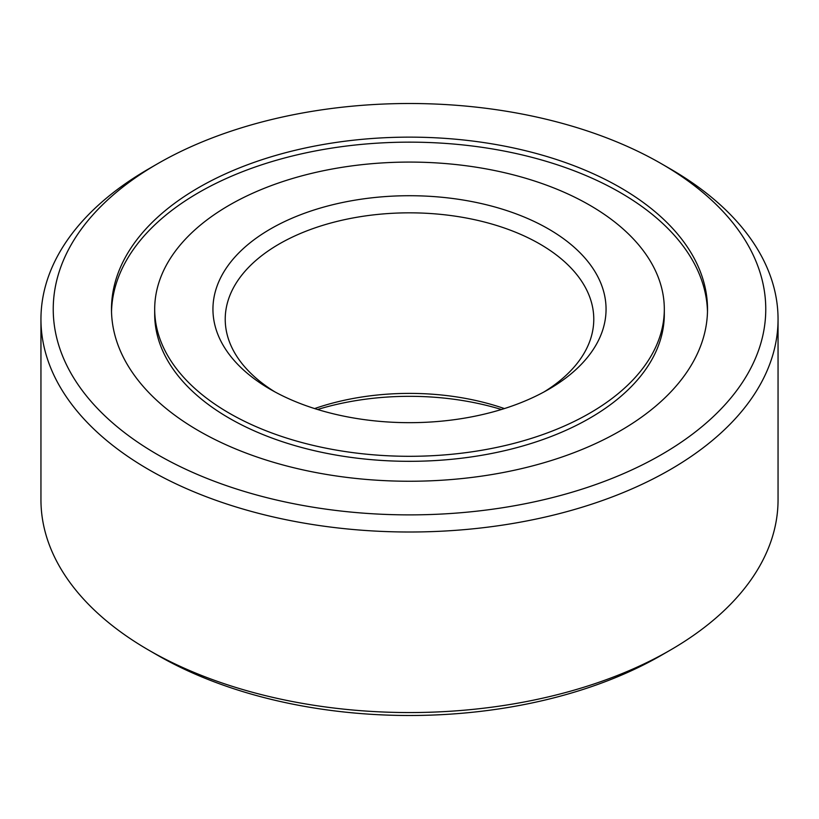 <?xml version="1.0" encoding="UTF-8"?>
<svg xmlns="http://www.w3.org/2000/svg" width="819" height="819" viewBox="0 0 819 819"><rect width="100%" height="100%" fill="white"/><g stroke="black" fill="none" stroke-linecap="round" stroke-linejoin="round"><path stroke-width="1.23" d="M274.989 391.943A184.275 106.388 180 0 1 225.225 319.226A184.275 106.388 180 0 1 338.984 220.935A184.275 106.388 180 0 1 539.803 243.99A184.275 106.388 180 0 1 593.775 319.226A184.275 106.388 180 0 1 544.011 391.943M504.391 408.579A184.275 106.388 0 0 0 314.609 408.579M501.433 409.5A196.56 113.483 0 0 0 317.567 409.5M270.516 389.434A196.56 113.483 180 0 1 270.505 389.434A196.56 113.483 180 0 1 270.516 228.951A196.56 113.483 180 0 1 548.484 228.951A196.56 113.483 180 0 1 548.495 389.434A196.56 113.483 180 0 1 270.516 389.434M589.68 205.17A254.811 147.113 180 0 1 664.311 309.193A254.811 147.113 180 0 1 507.012 445.106A254.811 147.113 180 0 1 229.32 413.216A254.811 147.113 180 0 1 154.689 309.193A254.811 147.113 180 0 1 311.988 173.28A254.811 147.113 180 0 1 589.68 205.17M111.517 311.701A298.014 172.051 180 0 1 297.461 154.771A298.014 172.051 180 0 1 620.229 192.547A298.014 172.051 180 0 1 707.483 311.701M154.689 309.193L154.689 314.209A254.811 147.113 0 0 0 229.32 418.233A254.811 147.113 0 0 0 507.012 450.122A254.811 147.113 0 0 0 664.311 314.209L664.311 309.193M40.95 319.226L40.95 499.774A368.55 212.776 0 0 0 148.894 650.235L157.576 655.251A356.265 205.692 0 0 0 157.586 655.251L148.894 650.235A368.55 212.776 0 0 0 670.106 650.235A368.55 212.776 0 0 0 778.05 499.774L778.05 319.226A368.55 212.776 180 0 1 670.106 469.686A368.55 212.776 180 0 1 148.894 469.686A368.55 212.776 180 0 1 40.95 319.226A368.55 212.776 180 0 1 148.894 168.765L157.576 163.749A356.265 205.692 180 0 1 157.586 163.749A356.265 205.692 180 0 1 661.424 163.749A356.265 205.692 180 0 1 661.414 454.637A356.265 205.692 180 0 1 157.586 454.637A356.265 205.692 180 0 1 157.576 163.749L148.894 168.765M661.424 163.749L670.106 168.765A368.55 212.776 180 0 1 778.05 319.226M157.586 655.251A356.265 205.692 0 0 0 661.424 655.251L670.106 650.235M620.229 187.531A298.014 172.051 0 0 0 295.454 150.235A298.014 172.051 0 0 0 111.486 309.193A298.014 172.051 0 0 0 198.771 430.855A298.014 172.051 0 0 0 523.546 468.151A298.014 172.051 0 0 0 707.514 309.193A298.014 172.051 0 0 0 620.229 187.531"/></g></svg>
